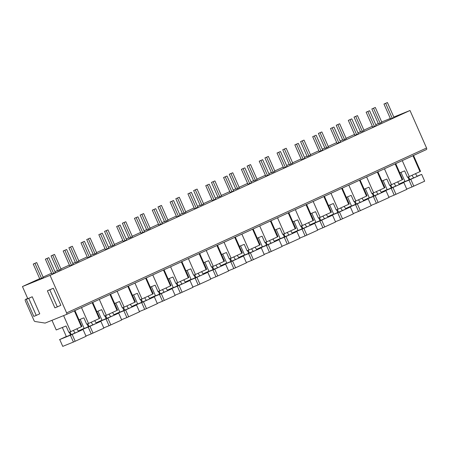 <?xml version="1.0" encoding="UTF-8"?>
<svg xmlns="http://www.w3.org/2000/svg" width="449" height="449" viewBox="0 0 449 449"><rect width="100%" height="100%" fill="white"/><g stroke="black" fill="none" stroke-linecap="round" stroke-linejoin="round"><path stroke-width="0.67" d="M393.812 117.043L410.004 110.493L426.55 148.002A1.398 0.786 65.4 0 1 426.404 149.568A1.398 0.786 65.4 0 1 426.387 149.573L66.486 314.44A1.398 0.786 -114.6 0 0 66.615 312.886L50.069 275.377L22.45 286.552L27.715 298.49L25.531 299.371A1.398 0.786 -114.6 0 0 25.514 299.376A1.398 0.786 -114.6 0 0 25.369 300.942L33.989 320.491A1.398 0.786 -114.6 0 0 35.016 321.501L45.13 323.084L66.452 314.457A1.398 0.786 -114.6 0 0 66.469 314.452L426.404 149.568M390.327 118.452L381.712 121.976M378.294 123.542L375.768 124.699M372.35 126.264L363.892 130.143M360.474 131.703L357.943 132.865M354.53 134.431L346.067 138.303M342.654 139.869L340.123 141.025M336.705 142.591L328.247 146.469M324.829 148.035L322.303 149.191M318.885 150.757L310.427 154.63M307.009 156.196L304.478 157.358M301.066 158.924L292.602 162.796M289.19 164.362L286.658 165.518M283.24 167.084L274.782 170.962M271.364 172.523L268.839 173.684M265.421 175.25L256.963 179.123M253.545 180.689L251.013 181.845M247.601 183.411L239.137 187.289M235.725 188.855L233.194 190.011M229.776 191.577L221.318 195.45M217.9 197.016L215.374 198.177M211.956 199.743L203.498 203.616M200.08 205.182L197.549 206.338M194.136 207.904L185.678 211.782M182.26 213.342L179.729 214.504M176.311 216.07L167.853 219.943M164.435 221.509L161.909 222.665M158.491 224.231L150.033 228.109M146.615 229.675L144.09 230.831M140.672 232.397L132.214 236.269M128.796 237.835L126.264 238.997M122.846 240.563L114.388 244.436M110.97 246.001L108.445 247.158M105.027 248.724L96.569 252.602M93.151 254.162L90.625 255.324M87.207 256.89L78.749 260.762M75.331 262.328L72.8 263.484M69.387 265.05L60.924 268.929M57.511 270.494L54.98 271.651M51.562 273.216L43.104 277.089M39.686 278.655L22.45 286.552M410.004 110.493L50.069 275.377M45.36 259.152L51.938 274.07L53.633 273.379L55.39 272.577L48.812 257.659L45.36 259.152L48.812 257.659M33.243 264.051L39.826 278.969L41.521 278.285L43.272 277.482L36.695 262.564L33.243 264.051L36.695 262.564M63.18 250.985L69.758 265.903L71.458 265.219L73.209 264.416L66.632 249.498L63.18 250.985L66.632 249.498M51.068 255.885L57.646 270.803L59.341 270.118L61.098 269.316L54.514 254.398L51.068 255.885L54.514 254.398M81 242.819L87.583 257.743L89.278 257.053L91.029 256.25L84.451 241.332L81 242.819L84.451 241.332M68.888 247.725L75.466 262.643L77.166 261.958L78.917 261.15L72.34 246.232L68.888 247.725L72.34 246.232M98.825 234.659L105.403 249.577L107.098 248.892L108.854 248.084L102.271 233.166L98.825 234.659L102.271 233.166M86.708 239.558L93.291 254.476L94.986 253.792L96.737 252.989L90.159 238.071L86.708 239.558L90.159 238.071M116.645 226.492L123.222 241.41L124.923 240.726L126.674 239.923L120.096 225.005L116.645 226.492L120.096 225.005M104.533 231.398L111.111 246.316L112.806 245.625L114.562 244.823L107.979 229.905L104.533 231.398L107.979 229.905M134.464 218.332L141.048 233.25L142.743 232.56L144.494 231.757L137.916 216.839L134.464 218.332L137.916 216.839M122.353 223.232L128.93 238.15L130.631 237.465L132.382 236.662L125.804 221.744L122.353 223.232L125.804 221.744M152.29 210.166L158.867 225.084L160.562 224.399L162.319 223.596L155.736 208.678L152.29 210.166L155.736 208.678M140.172 215.065L146.756 229.983L148.451 229.299L150.202 228.496L143.624 213.578L140.172 215.065L143.624 213.578M170.109 201.999L176.687 216.923L178.388 216.233L180.139 215.43L173.561 200.512L170.109 201.999L173.561 200.512M157.997 206.905L164.575 221.823L166.27 221.138L168.027 220.33L161.444 205.412L157.997 206.905L161.444 205.412M187.929 193.839L194.512 208.757L196.207 208.072L197.958 207.264L191.381 192.346L187.929 193.839L191.381 192.346M175.817 198.739L182.395 213.657L184.09 212.972L185.847 212.169L179.269 197.251L175.817 198.739L179.269 197.251M205.754 185.673L212.332 200.591L214.027 199.906L215.784 199.103L209.2 184.185L205.754 185.673L209.2 184.185M193.637 190.578L200.22 205.496L201.915 204.806L203.666 204.003L197.089 189.085L193.637 190.578L197.089 189.085M223.574 177.512L230.152 192.43L231.847 191.74L233.603 190.937L227.026 176.019L223.574 177.512L227.026 176.019M211.462 182.412L218.04 197.33L219.735 196.645L221.492 195.843L214.908 180.925L211.462 182.412L214.908 180.925M241.394 169.346L247.977 184.264L249.672 183.579L251.423 182.777L244.845 167.859L241.394 169.346L244.845 167.859M229.282 174.246L235.86 189.164L237.555 188.479L239.311 187.676L232.734 172.758L229.282 174.246L232.734 172.758M259.219 161.18L265.797 176.098L267.492 175.413L269.248 174.61L262.665 159.692L259.219 161.18L262.665 159.692M247.102 166.085L253.685 181.003L255.38 180.318L257.131 179.51L250.553 164.592L247.102 166.085L250.553 164.592M277.039 153.019L283.616 167.937L285.311 167.252L287.068 166.444L280.49 151.526L277.039 153.019L280.49 151.526M264.927 157.919L271.505 172.837L273.2 172.152L274.956 171.35L268.373 156.432L264.927 157.919L268.373 156.432M294.858 144.853L301.442 159.771L303.137 159.086L304.888 158.284L298.31 143.366L294.858 144.853L298.31 143.366M282.747 149.758L289.324 164.676L291.019 163.986L292.776 163.183L286.198 148.265L282.747 149.758L286.198 148.265M312.684 136.692L319.261 151.61L320.956 150.92L322.713 150.118L316.13 135.2L312.684 136.692L316.13 135.2M300.566 141.592L307.15 156.51L308.845 155.825L310.596 155.023L304.018 140.105L300.566 141.592L304.018 140.105M330.503 128.526L337.081 143.444L338.776 142.76L340.533 141.957L333.955 127.039L330.503 128.526L333.955 127.039M318.392 133.426L324.969 148.344L326.664 147.659L328.421 146.857L321.838 131.939L318.392 133.426L321.838 131.939M348.323 120.36L354.906 135.278L356.601 134.593L358.353 133.791L351.775 118.873L348.323 120.36L351.775 118.873M336.211 125.265L342.789 140.183L344.484 139.499L346.241 138.69L339.663 123.772L336.211 125.265L339.663 123.772M366.143 112.199L372.726 127.118L374.421 126.433L376.178 125.625L369.594 110.707L366.143 112.199L369.594 110.707M354.031 117.099L360.609 132.017L362.309 131.333L364.06 130.53L357.483 115.612L354.031 117.099L357.483 115.612M383.968 104.033L390.546 118.951L392.241 118.267L393.998 117.464L387.42 102.546L383.968 104.033L387.42 102.546M371.851 108.939L378.434 123.857L380.129 123.166L381.88 122.364L375.302 107.446L371.851 108.939L375.302 107.446M57.32 306.886L60.834 305.281L53.313 288.23L47.381 290.817L54.901 307.868L57.32 306.886L49.805 289.841L47.381 290.817M36.246 315.417L39.753 313.806L32.233 296.761L26.3 299.348L33.821 316.393L36.246 315.417L28.725 298.366L26.3 299.348M53.313 288.23L49.805 289.841M32.233 296.761L28.725 298.366M51.977 320.317L56.232 329.959L66.042 325.991L68.865 332.383L70.684 331.648L63.606 315.608M83.054 329.482L86.062 336.301L73.406 342.059L70.398 335.24L83.054 329.482L78.468 331.34M70.398 335.24L59.739 339.551L62.748 346.375L59.739 339.551M66.317 336.497L59.509 339.635M76.869 328.814L78.581 331.514L66.396 336.671L62.344 327.484M73.361 330.419L75.073 333.124M69.999 331.923L71.217 334.685M69.281 332.215L70.515 335.005M62.748 346.375L73.406 342.059M74.921 310.579L81.931 326.474L70.684 331.648M78.99 319.8L83.868 317.825L86.685 324.217L88.504 323.482L81.488 307.571M100.873 321.316L103.882 328.14L91.226 333.893L88.217 327.074L100.873 321.316L96.288 323.173M88.217 327.074L78.311 331.087M84.143 328.337L78.272 331.025M94.688 320.648L96.4 323.353L84.216 328.505L80.163 319.323M91.181 322.253L92.892 324.958M87.819 323.757L89.037 326.518M87.106 324.049L88.335 326.844M85.944 336.032L91.226 333.893M92.741 302.413L99.757 318.313L88.504 323.482M96.81 311.634L101.687 309.658L104.505 316.057L106.323 315.321L99.308 299.41M118.693 313.155L121.701 319.974L109.045 325.733L106.043 318.913L118.693 313.155L114.108 315.007M106.043 318.913L96.131 322.921M101.962 320.171L96.092 322.859M112.514 312.482L114.226 315.187L102.035 320.345L97.989 311.157M109.006 314.092L110.718 316.798M105.638 315.596L106.856 318.358M104.926 315.883L106.155 318.678M103.764 327.871L109.045 325.733M110.566 294.252L117.576 310.147L106.323 315.321M114.63 303.468L119.507 301.498L122.33 307.891L124.143 307.155L117.127 291.244M136.518 304.989L139.527 311.808L126.871 317.566L123.862 310.747L136.518 304.989L131.933 306.847M123.862 310.747L113.951 314.76M119.782 312.01L113.911 314.698M130.333 304.321L132.045 307.026L119.861 312.178L115.808 302.996M126.826 305.926L128.537 308.631M123.464 307.43L124.682 310.192M122.745 307.722L123.98 310.512M121.584 319.705L126.871 317.566M128.386 286.086L135.396 301.981L124.143 307.155M132.455 295.307L137.332 293.332L140.15 299.724L141.968 298.989L134.947 283.078M154.338 296.828L157.346 303.647L144.69 309.406L141.682 302.587L154.338 296.828L149.753 298.68M141.682 302.587L131.77 306.594M137.607 303.844L131.737 306.532M148.153 296.155L149.865 298.86L137.68 304.018L133.628 294.83M144.645 297.766L146.357 300.465M141.283 299.27L142.501 302.025M140.565 299.556L141.8 302.351M139.403 311.544L144.69 309.406M146.206 277.925L153.221 293.82L141.968 298.989M150.275 287.141L155.152 285.171L157.969 291.564L159.788 290.829L152.772 274.917M172.158 288.662L175.166 295.481L162.51 301.24L159.507 294.421L172.158 288.662L167.572 290.514M159.507 294.421L149.596 298.428M155.427 295.678L149.556 298.366M165.978 287.994L167.69 290.694L155.5 295.852L151.453 286.664M162.471 289.599L164.182 292.305M159.103 291.104L160.321 293.865M158.39 291.395L159.619 294.185M157.229 303.378L162.51 301.24M164.031 269.759L171.041 285.654L159.788 290.829M168.094 278.981L172.972 277.005L175.795 283.398L177.608 282.662L170.592 266.751M189.983 280.496L192.986 287.321L180.335 293.074L177.327 286.254L189.983 280.496L185.398 282.354M177.327 286.254L167.415 290.267M173.247 287.517L167.376 290.206M183.798 279.828L185.51 282.533L173.325 287.686L169.273 278.503M180.29 281.433L182.002 284.138M176.928 282.937L178.146 285.699M176.21 283.229L177.445 286.024M175.048 295.212L180.335 293.074M181.851 261.593L188.861 277.493L177.608 282.662M185.92 270.814L190.797 268.839L193.614 275.237L195.433 274.502L188.412 258.59M207.803 272.335L210.811 279.155L198.155 284.913L195.147 278.094L207.803 272.335L203.217 274.187M195.147 278.094L185.235 282.101M191.066 279.351L185.201 282.039M201.618 271.662L203.33 274.367L191.145 279.525L187.093 270.337M198.11 273.273L199.822 275.978M194.748 274.777L195.966 277.538M194.03 275.063L195.264 277.858M192.868 287.051L198.155 284.913M199.67 253.432L206.686 269.327L195.433 274.502M203.739 262.648L208.617 260.678L211.434 267.071L213.253 266.336L206.237 250.424M225.623 264.169L228.631 270.988L215.975 276.747L212.966 269.928L225.623 264.169L221.037 266.027M212.966 269.928L203.06 273.941M208.892 271.19L203.021 273.879M219.443 263.501L221.155 266.206L208.965 271.359L204.912 262.177M215.93 265.106L217.647 267.812M212.568 266.611L213.786 269.372M211.855 266.902L213.084 269.692M210.693 278.885L215.975 276.747M217.496 245.266L224.506 261.161L213.253 266.336M221.559 254.488L226.436 252.512L229.259 258.905L231.072 258.169L224.057 242.258M243.442 256.009L246.45 262.828L233.8 268.586L230.792 261.767L243.442 256.009L238.862 257.861M230.792 261.767L220.88 265.774M226.711 263.024L220.841 265.713M237.263 255.335L238.975 258.04L226.79 263.198L222.738 254.011M233.755 256.946L235.467 259.645M230.393 258.45L231.611 261.206M229.675 258.736L230.909 261.531M228.513 270.725L233.8 268.586M235.315 237.106L242.325 253L231.072 258.169M239.379 246.321L244.262 244.351L247.079 250.744L248.898 250.009L241.876 234.097M261.267 247.842L264.276 254.662L251.62 260.42L248.611 253.601L261.267 247.842L256.682 249.695M248.611 253.601L238.7 257.608M244.531 254.858L238.66 257.546M255.083 247.174L256.794 249.874L244.61 255.032L240.557 245.844M251.575 248.78L253.287 251.485M248.213 250.284L249.431 253.045M247.494 250.576L248.729 253.365M246.333 262.558L251.62 260.42M253.135 228.939L260.151 244.834L248.898 250.009M257.204 238.161L262.081 236.185L264.899 242.578L266.717 241.843L259.702 225.931M279.087 239.676L282.095 246.501L269.439 252.254L266.431 245.435L279.087 239.676L274.502 241.534M266.431 245.435L256.525 249.448M262.356 246.697L256.486 249.386M272.902 239.008L274.62 241.714L262.429 246.866L258.377 237.684M269.394 240.613L271.112 243.319M266.033 242.118L267.25 244.879M265.32 242.409L266.549 245.205M264.158 254.392L269.439 252.254M270.96 220.773L277.97 236.674L266.717 241.843M275.024 229.995L279.901 228.019L282.724 234.412L284.537 233.682L277.521 217.771M296.907 231.516L299.915 238.335L287.265 244.093L284.256 237.274L296.907 231.516L292.327 233.368M284.256 237.274L274.345 241.281M280.176 238.531L274.305 241.22M290.728 230.842L292.439 233.547L280.255 238.705L276.202 229.518M287.22 232.453L288.931 235.158M283.858 233.957L285.07 236.718M283.139 234.243L284.369 237.038M281.978 246.232L287.265 244.093M288.78 212.613L295.79 228.507L284.537 233.682M292.843 221.828L297.721 219.858L300.544 226.251L302.362 225.516L295.341 209.604M314.732 223.349L317.74 230.169L305.084 235.927L302.076 229.108L314.732 223.349L310.147 225.207M302.076 229.108L292.164 233.121M297.996 230.371L292.125 233.059M308.547 222.682L310.259 225.387L298.074 230.539L294.022 221.357M305.039 224.287L306.751 226.992M301.677 225.791L302.895 228.552M300.959 226.083L302.194 228.872M299.797 238.065L305.084 235.927M306.6 204.447L313.61 220.341L302.362 225.516M310.669 213.668L315.546 211.692L318.363 218.085L320.182 217.35L313.166 201.438M332.552 215.189L335.56 222.008L322.904 227.766L319.896 220.947L332.552 215.189L327.966 217.041M319.896 220.947L309.99 224.955M315.821 222.204L309.95 224.893M326.367 214.515L328.084 217.221L315.894 222.378L311.842 213.191M322.859 216.126L324.571 218.826M319.497 217.63L320.715 220.386M318.784 217.917L320.014 220.712M317.623 229.905L322.904 227.766M324.425 196.286L331.435 212.181L320.182 217.35M328.488 205.502L333.366 203.532L336.189 209.924L338.002 209.189L330.986 193.278M350.372 207.023L353.38 213.842L340.729 219.6L337.721 212.781L350.372 207.023L345.792 208.875M337.721 212.781L327.809 216.788M333.641 214.038L327.77 216.727M344.192 206.355L345.904 209.054L333.719 214.212L329.667 205.025M340.684 207.96L342.396 210.665M337.317 209.464L338.535 212.225M336.604 209.756L337.833 212.545M335.442 221.739L340.729 219.6M342.245 188.12L349.255 204.014L338.002 209.189M346.308 197.341L351.185 195.366L354.008 201.758L355.827 201.023L348.806 185.111M368.197 198.856L371.205 205.681L358.549 211.434L355.541 204.615L368.197 198.856L363.611 200.714M355.541 204.615L345.629 208.628M351.46 205.878L345.59 208.566M362.012 198.189L363.724 200.894L351.539 206.046L347.487 196.864M358.504 199.794L360.216 202.499M355.142 201.298L356.36 204.059M354.424 201.59L355.659 204.385M353.262 213.572L358.549 211.434M360.064 179.954L367.074 195.854L355.827 201.023M364.133 189.175L369.011 187.199L371.828 193.592L373.647 192.862L366.631 176.951M386.017 190.696L389.025 197.515L376.369 203.274L373.36 196.454L386.017 190.696L381.431 192.548M373.36 196.454L363.454 200.462M369.286 197.712L363.415 200.4M379.832 190.022L381.543 192.728L369.359 197.886L365.306 188.698M376.324 191.633L378.036 194.338M372.962 193.137L374.18 195.899M372.249 193.424L373.478 196.219M371.087 205.412L376.369 203.274M377.89 171.793L384.9 187.688L373.647 192.862M381.953 181.009L386.83 179.039L389.648 185.431L391.466 184.696L384.451 168.785M403.836 182.53L406.845 189.349L394.194 195.107L391.186 188.288L403.836 182.53L399.256 184.387M391.186 188.288L381.274 192.301M387.105 189.551L381.235 192.239M397.657 181.862L399.369 184.567L387.184 189.719L383.132 180.537M394.149 183.467L395.861 186.172M390.782 184.971L391.999 187.733M390.069 185.263L391.298 188.052M388.907 197.246L394.194 195.107M395.709 163.627L402.719 179.521L391.466 184.696M399.773 172.848L404.65 170.873L407.473 177.265L409.292 176.53L402.27 160.619M421.662 174.369L424.67 181.188L412.014 186.947L409.005 180.128L421.662 174.369L417.076 176.221M409.005 180.128L399.094 184.135M404.925 181.385L399.054 184.073M415.477 173.696L417.188 176.401L405.004 181.559L400.951 172.371M411.969 175.306L413.681 178.006M408.607 176.811L409.825 179.566M407.888 177.097L409.123 179.892M406.727 189.085L412.014 186.947M413.529 155.466L420.539 171.361L409.292 176.53M53.633 273.379L47.055 258.461M41.521 278.285L34.943 263.367M71.458 265.219L64.875 250.301M59.341 270.118L52.763 255.2M89.278 257.053L82.7 242.134M77.166 261.958L70.583 247.04M107.098 248.892L100.52 233.974M94.986 253.792L88.408 238.874M124.923 240.726L118.34 225.808M112.806 245.625L106.228 230.707M142.743 232.56L136.165 217.642M130.631 237.465L124.047 222.547M160.562 224.399L153.985 209.481M148.451 229.299L141.873 214.381M178.388 216.233L171.804 201.315M166.27 221.138L159.692 206.214M196.207 208.072L189.63 193.154M184.09 212.972L177.512 198.054M214.027 199.906L207.449 184.988M201.915 204.806L195.332 189.888M231.847 191.74L225.269 176.822M219.735 196.645L213.157 181.727M249.672 183.579L243.089 168.661M237.555 188.479L230.977 173.561M267.492 175.413L260.914 160.495M255.38 180.318L248.797 165.395M285.311 167.252L278.734 152.334M273.2 172.152L266.622 157.234M303.137 159.086L296.553 144.168M291.019 163.986L284.442 149.068M320.956 150.92L314.379 136.002M308.845 155.825L302.261 140.907M338.776 142.76L332.198 127.842M326.664 147.659L320.086 132.741M356.601 134.593L350.018 119.675M344.484 139.499L337.906 124.575M374.421 126.433L367.843 111.515M362.309 131.333L355.726 116.414M392.241 118.267L385.663 103.349M380.129 123.166L373.551 108.248M426.55 148.002L66.615 312.886M75.185 341.285L72.177 334.466M74.366 310.837L81.381 326.743M93.005 333.119L89.996 326.3M92.185 302.671L99.201 318.582M110.83 324.958L107.822 318.133M110.005 294.505L117.026 310.416M128.65 316.792L125.641 309.973M127.83 286.344L134.846 302.256M146.469 308.626L143.461 301.807M145.65 278.178L152.666 294.089M164.289 300.465L161.286 293.646M163.47 270.017L170.491 285.923M182.114 292.299L179.106 285.48M181.295 261.851L188.311 277.763M199.934 284.138L196.926 277.314M199.115 253.685L206.13 269.596M217.754 275.972L214.745 269.153M216.934 245.524L223.956 261.436M235.579 267.806L232.571 260.987M234.76 237.358L241.775 253.27M253.399 259.645L250.39 252.826M252.579 229.198L259.595 245.103M271.218 251.479L268.21 244.66M270.399 221.031L277.415 236.943M289.044 243.319L286.035 236.494M288.219 212.865L295.24 228.777M306.863 235.153L303.855 228.333M306.044 204.705L313.06 220.616M324.683 226.986L321.675 220.167M323.864 196.539L330.879 212.45M342.508 218.826L339.5 212.007M341.683 188.378L348.705 204.284M360.328 210.66L357.32 203.84M359.509 180.212L366.524 196.123M378.148 202.499L375.139 195.674M377.328 172.046L384.344 187.957M395.973 194.333L392.965 187.514M395.148 163.885L402.169 179.796M413.793 186.167L410.784 179.347M412.973 155.719L419.989 171.63"/></g></svg>
